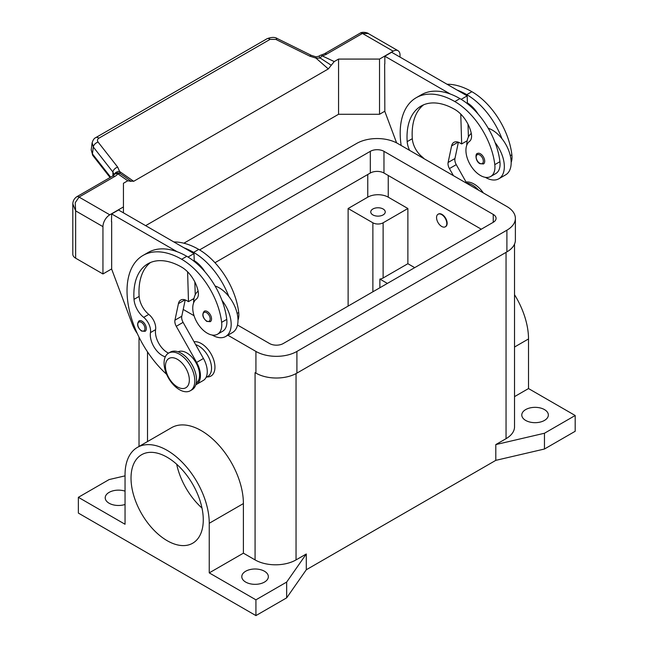 <?xml version="1.0" encoding="UTF-8"?>
<svg xmlns="http://www.w3.org/2000/svg" width="648" height="648" viewBox="0 0 648 648"><rect width="100%" height="100%" fill="white"/><g stroke="black" fill="none" stroke-linecap="round" stroke-linejoin="round"><path stroke-width="0.97" d="M525.682 420.43A13.276 7.671 180 0 1 521.786 415.012A13.276 7.671 180 0 1 529.991 407.924A13.276 7.671 180 0 1 544.458 409.593A13.276 7.671 180 0 1 548.346 415.012A13.276 7.671 180 0 1 540.149 422.091A13.276 7.671 180 0 1 525.682 420.43M125.048 504.476A13.276 7.671 180 0 1 109.099 503.229A13.276 7.671 180 0 1 105.211 497.81A13.276 7.671 180 0 1 125.048 491.144M245.681 582.082A13.276 7.671 180 0 1 241.793 576.663A13.276 7.671 180 0 1 249.99 569.584A13.276 7.671 180 0 1 264.465 571.244A13.276 7.671 180 0 1 268.353 576.663A13.276 7.671 180 0 1 260.156 583.751A13.276 7.671 180 0 1 245.681 582.082M372.875 214.909A7.241 4.18 180 0 1 370.753 211.953A7.241 4.18 180 0 1 375.224 208.089A7.241 4.18 180 0 1 383.122 208.996A7.241 4.18 180 0 1 385.244 211.953A7.241 4.18 180 0 1 380.773 215.816A7.241 4.18 180 0 1 372.875 214.909M176.693 464.252A51.087 29.5 -120 0 0 201.99 508.064M167.152 540.683A51.087 29.5 60 0 1 133.772 495.663A51.087 29.5 60 0 1 141.604 454.726A51.087 29.5 60 0 1 167.152 457.253A51.087 29.5 60 0 1 200.524 502.281A51.087 29.5 60 0 1 192.691 543.218A51.087 29.5 60 0 1 167.152 540.683M194.027 341.771A19.319 11.154 60 0 1 207.903 349.329A19.319 11.154 60 0 1 214.95 367.205A19.319 11.154 60 0 1 206.987 376.942M436.558 217.574A7.241 4.18 -120 0 0 439.717 224.864A7.241 4.18 -120 0 0 445.306 226.808A7.241 4.18 -120 0 0 446.804 223.487A7.241 4.18 -120 0 0 443.637 216.197A7.241 4.18 -120 0 0 438.056 214.261A7.241 4.18 -120 0 0 436.558 217.574M438.234 214.164A7.241 4.18 60 0 1 438.404 214.059A7.241 4.18 60 0 1 443.985 216.003A7.241 4.18 60 0 1 447.144 223.293A7.241 4.18 60 0 1 445.646 226.606A7.241 4.18 60 0 1 445.468 226.703M194.805 380.805A21.732 12.547 -120 0 0 185.32 358.935A21.732 12.547 -120 0 0 168.577 353.111A21.732 12.547 -120 0 0 164.074 363.066A21.732 12.547 -120 0 0 173.559 384.928A21.732 12.547 -120 0 0 190.31 390.752A21.732 12.547 -120 0 0 194.805 380.805M189.346 380.02A16.905 9.761 -120 0 0 177.39 359.316A16.905 9.761 -120 0 0 165.443 366.217A16.905 9.761 -120 0 0 177.39 386.913A16.905 9.761 -120 0 0 189.346 380.02M190.31 390.752L192.011 389.764A21.732 12.547 -120 0 0 196.514 379.817A21.732 12.547 -120 0 0 187.029 357.947A21.732 12.547 -120 0 0 170.286 352.131L168.577 353.111M165.313 356.813A16.905 9.761 60 0 1 150.466 332.602A12.069 6.966 -120 0 0 143.67 317.35A16.905 9.761 60 0 1 134.014 299.36A67.603 39.034 60 0 1 147.857 263.809A67.603 39.034 60 0 1 181.659 267.154A24.146 13.94 60 0 1 198.094 291.001A12.069 6.966 60 0 1 196.32 299.125A20.525 11.85 -120 0 0 192.902 310.53A20.525 11.85 -120 0 0 202.686 329.694A20.525 11.85 -120 0 0 217.534 334.214A20.525 11.85 -120 0 0 221.632 322.348A57.113 32.975 -120 0 0 181.659 259.265A77.266 44.607 -120 0 0 143.03 255.442A77.266 44.607 -120 0 0 166.625 374.317M196.214 383.138A18.112 10.457 -120 0 0 196.822 382.668A18.112 10.457 -120 0 0 195.502 361.9A18.112 10.457 -120 0 0 178.119 351.807M206.024 377.492L207.789 376.48A18.112 10.457 -120 0 0 208.769 375.767A18.112 10.457 -120 0 0 209.498 359.016A18.112 10.457 -120 0 0 195.664 344.671M217.534 334.214L222.653 331.258A20.525 11.85 -120 0 0 226.76 319.391A57.113 32.975 -120 0 0 221.956 300.34A26.56 15.333 60 0 1 231.174 324.324A26.56 15.333 60 0 1 225.674 336.482L232.502 332.537A26.56 15.333 -120 0 0 238.002 320.379A26.56 15.333 -120 0 0 228.785 296.403A57.113 32.975 -120 0 0 193.614 252.372A77.266 44.607 -120 0 0 183.992 247.803L118.495 209.984L111.659 213.929L177.163 251.74A77.266 44.607 -120 0 0 148.149 252.485L143.03 255.442M215.071 285.995A26.56 15.333 60 0 1 228.785 296.403M193.614 302.883A26.56 15.333 60 0 1 193.614 302.64A26.56 15.333 60 0 1 198.126 291.146M211.54 318.905A6.035 3.483 60 0 1 210.292 321.667L206.785 321.416C202.597 317.812 201.755 314.41 204.25 311.21A6.035 3.483 60 0 1 207.271 311.51A6.035 3.483 60 0 1 211.54 318.905M146.318 328.56A6.035 3.483 60 0 1 145.071 331.322L141.572 331.071C137.384 327.467 136.534 324.065 139.037 320.873A6.035 3.483 60 0 1 142.05 321.173A6.035 3.483 60 0 1 146.318 328.56M511.167 162.421A20.525 11.85 -120 0 0 511.871 154.783A57.113 32.975 -120 0 0 471.898 91.7A77.266 44.607 -120 0 0 447.055 84.256M409.641 150.385A16.905 9.761 60 0 1 407.179 141.645A67.603 39.034 60 0 1 421.022 106.094A67.603 39.034 60 0 1 454.823 109.439A24.146 13.94 60 0 1 471.258 133.294A12.069 6.966 60 0 1 469.484 141.41A20.525 11.85 -120 0 0 466.074 152.815A20.525 11.85 -120 0 0 475.851 171.979A20.525 11.85 -120 0 0 490.698 176.499L495.817 173.543A20.525 11.85 -120 0 0 499.924 161.684A57.113 32.975 -120 0 0 495.121 142.633A57.113 32.975 -120 0 0 459.95 98.601A77.266 44.607 -120 0 0 450.328 94.033L384.831 56.214L384.831 63.901M490.698 176.499A20.525 11.85 -120 0 0 494.797 164.641A57.113 32.975 -120 0 0 454.823 101.558A77.266 44.607 -120 0 0 416.194 97.727A77.266 44.607 -120 0 0 401.161 145.484M471.29 133.431A26.56 15.333 -120 0 0 466.779 144.925A26.56 15.333 -120 0 0 466.779 145.176M485.344 177.333A26.56 15.333 -120 0 0 498.839 178.775A26.56 15.333 -120 0 0 504.338 166.617A26.56 15.333 -120 0 0 495.121 142.633M488.236 128.28A26.56 15.333 60 0 1 501.949 138.688A26.56 15.333 60 0 1 511.167 162.672A26.56 15.333 60 0 1 505.667 174.83L498.839 178.775M477.414 153.503A6.035 3.483 60 0 1 480.435 153.803A6.035 3.483 60 0 1 484.704 161.19A6.035 3.483 60 0 1 483.457 163.952L479.949 163.701C475.349 161.441 475.146 153.382 477.414 153.503M72.811 203.885L75.638 210.867L75.225 202.743L79.056 197.073L114.785 176.442A14.483 8.367 0 0 0 117.871 173.81A4.828 3.054 -54.7 0 1 120.212 173.575A4.828 4.568 97.1 0 0 118.487 172.959A4.828 4.568 97.1 0 0 118.463 172.959A4.828 4.828 0 0 0 113.983 174.879A4.828 3.629 -143.5 0 1 117.871 173.81L127.769 180.768L131.066 181.375M111.659 268.928L102.951 273.958L102.951 226.638A9.655 5.573 -60 0 1 104.952 219.907A9.655 5.573 -60 0 1 109.787 214.812L123.444 206.931L123.444 183.271L127.769 180.768M72.811 204.136L72.811 254.243A9.655 5.573 0 0 0 75.638 258.188L75.638 210.867L102.951 226.638M110.662 177.188L92.437 153.892L91.214 149.947L92.826 155.48A4.828 2.9 142 0 0 92.826 155.488A4.828 2.9 142 0 1 92.437 153.892L93.304 146.999A4.828 2.9 -38 0 1 94.892 144.05A4.828 2.9 -38 0 1 98.083 142.066C97.046 140.535 97.305 139.247 98.877 138.194L270.07 39.366A4.828 2.786 -120 0 0 267.519 38.54A4.828 2.786 -120 0 0 267.073 38.718A4.828 2.786 -120 0 0 267.065 38.718L95.872 137.554A4.828 2.786 60 0 1 95.88 137.554A4.828 2.786 60 0 1 96.325 137.376A4.828 2.786 60 0 1 98.877 138.194M92.138 142.714L93.304 146.999L112.906 172.052A4.828 2.9 -38 0 1 114.493 169.104A4.828 2.9 -38 0 1 117.685 167.119L98.083 142.066M270.07 39.366L275.878 39.415L309.833 56.182L315.957 58.093L320.266 58.077A4.828 2.495 -64.8 0 1 322.169 55.858A14.483 8.367 0 0 0 326.73 54.076L362.459 33.445L368.291 33.542L398.026 50.706A9.655 5.573 -60 0 1 400.027 55.129L400.027 57.105M326.73 54.076A4.828 2.786 -120 0 0 324.316 53.841L360.045 33.21A4.828 2.786 -120 0 1 362.459 33.445L393.19 51.184A9.655 5.573 -60 0 1 398.026 50.706M114.785 176.442A4.828 2.786 60 0 0 112.371 176.199L76.642 196.83A4.828 2.786 60 0 1 79.056 197.073L109.787 214.812M316.103 56.862L315.957 58.093L328.317 68.931L331.258 65.262L320.266 58.077L318.986 56.165L316.103 56.862L311.38 55.396A4.828 1.474 -63.7 0 1 311.421 55.412M309.833 56.182A4.828 1.474 -63.7 0 1 311.38 55.388L277.425 38.621A4.828 1.474 -63.7 0 1 277.466 38.645M114.275 174.523A4.828 3.523 -6.4 0 1 119.58 171.469L120.212 173.575L125.04 176.888M112.906 175.867L112.906 172.052L114.097 174.733M393.19 51.184L379.534 59.073L338.564 59.073L334.23 61.576L331.258 65.262M124.432 176.459L130.742 181.027L133.682 181.302L119.58 171.469L117.685 167.119M133.682 181.302L328.317 68.931M145.638 225.658L338.564 114.275L338.564 59.073M338.564 114.275L379.534 114.275L384.831 111.221M102.951 273.958L75.638 258.188M123.444 212.844L123.444 206.931M111.659 221.616L111.659 269.123L132.224 324.032A24.146 13.94 60 0 0 137.246 333.453M111.488 221.713L111.659 213.929M453.414 175.657L449.429 168.585A7.241 4.18 60 0 1 448.116 162.47L451.607 145.905A12.069 6.966 60 0 1 453.916 142.358A12.069 6.966 60 0 1 459.95 142.957L461.66 143.945L460.769 114.105M424.059 158.703A12.069 6.966 -120 0 0 421.953 156.686A16.905 9.761 60 0 1 412.306 138.688A67.603 39.034 60 0 1 423.679 104.782M461.182 99.33L467.176 95.872L467.402 103.704M468.018 124.254L468.399 137.052M458.379 142.22L454.945 158.525A7.241 4.18 -120 0 0 456.265 164.649L466.819 183.4M384.831 56.214L391.659 52.269L467.176 95.872M384.661 63.998L384.831 111.416L396.617 142.892M461.66 143.945L467.168 140.762M450.328 94.033A77.266 44.607 -120 0 0 421.313 94.77L416.194 97.727M467.386 102.902A24.146 13.94 60 0 1 478.135 114.097M501.949 138.688A57.113 32.975 -120 0 0 466.779 94.657A77.266 44.607 -120 0 0 457.156 90.088M478.742 190.277A21.732 12.547 -120 0 0 466.609 183.011M483.335 192.934A21.732 12.547 -120 0 0 466.058 182.048M168.521 353.144A16.905 9.761 60 0 1 155.593 329.646A12.069 6.966 -120 0 0 148.789 314.393A16.905 9.761 60 0 1 139.142 296.403A67.603 39.034 60 0 1 150.514 262.497M187.604 271.82L188.487 301.652L186.786 300.664A12.069 6.966 -120 0 0 180.743 300.073A12.069 6.966 -120 0 0 178.443 303.62L174.952 320.177A7.241 4.18 -120 0 0 176.264 326.3L196.619 362.426A19.319 11.154 60 0 1 196.441 384.426A19.319 11.154 60 0 1 195.801 384.75M183.992 247.803L194.011 253.579L188.017 257.045M194.003 298.469L188.487 301.652M195.234 294.767L194.854 281.969M194.238 261.419L194.214 260.618A24.146 13.94 60 0 1 204.971 271.812M194.011 253.579L194.214 260.618M196.441 384.426L203.269 380.481A19.319 11.154 -120 0 0 203.448 358.482L183.092 322.356A7.241 4.18 60 0 1 181.78 316.24L185.215 299.927M221.956 300.34A57.113 32.975 -120 0 0 186.786 256.308A77.266 44.607 -120 0 0 177.163 251.74M225.674 336.482A26.56 15.333 60 0 1 212.18 335.04M238.002 320.136A20.525 11.85 -120 0 0 238.707 312.49A57.113 32.975 -120 0 0 198.734 249.407A77.266 44.607 -120 0 0 173.891 241.963M514.528 396.625L528.517 388.557L528.517 338.953A59.543 34.376 -120 0 0 514.528 294.702M528.517 388.557L575.189 415.506L575.189 431.276L544.458 449.015L495.801 460.355L306.293 569.762L286.659 597.861L255.928 615.6L78.368 513.086L78.368 497.316L109.099 479.577L125.048 475.859M514.528 244.077L514.528 426.838A28.974 16.727 180 0 1 506.048 438.672L495.801 444.585L544.458 433.245L575.189 415.506M137.376 447.412L171.526 427.696A59.543 34.376 60 0 1 217.404 443.645A59.543 34.376 60 0 1 243.397 503.569L243.397 553.165L209.247 572.881L209.247 523.276A59.543 34.376 -120 0 0 183.263 463.361A59.543 34.376 -120 0 0 137.376 447.412A59.543 34.376 -120 0 0 125.048 474.668L125.048 524.264L78.368 497.316M255.928 615.6L255.928 599.829L209.247 572.881M306.293 569.762L306.293 553.991L296.047 559.904A28.974 16.727 180 0 1 255.077 559.904L243.397 553.165M255.191 372.689A28.974 16.727 180 0 1 255.077 372.624L255.928 373.118A28.974 16.727 0 0 0 296.906 373.118L506.898 251.878A28.974 16.727 0 0 0 515.387 240.052L515.387 218.36A28.974 16.727 180 0 1 506.898 230.194L296.906 351.435A28.974 16.727 180 0 1 255.928 351.435L227.853 335.219M306.293 553.991L286.659 582.082L255.928 599.829M387.391 283.419L379.874 279.077A7.241 4.18 0 0 0 383.122 278L407.876 263.704L414.704 267.648M379.874 287.761L379.874 279.077M407.876 208.51L383.122 222.799A7.241 4.18 180 0 1 372.875 222.799L348.122 208.51L367.756 197.17A14.483 8.367 180 0 1 388.241 197.17L407.876 208.51L407.876 263.704M348.122 306.091L348.122 208.51M544.458 449.015L544.458 433.245M495.801 460.355L495.801 444.585M286.659 597.861L286.659 582.082M379.534 114.275L379.534 59.073M199.576 249.909L370.316 151.332A9.655 5.573 180 0 1 383.972 151.332L493.241 214.423A9.655 5.573 180 0 1 496.068 218.36A9.655 5.573 180 0 1 493.241 222.305L283.241 343.545A9.655 5.573 180 0 1 269.584 343.545L237.508 325.029M481.286 229.206L383.972 173.024A9.655 5.573 0 0 0 370.316 173.024L214.966 262.715M193.784 299.781L192.756 299.19M183.87 243.211L356.659 143.451A28.974 16.727 180 0 1 397.629 143.451L506.898 206.534A28.974 16.727 180 0 1 515.387 218.36M194.044 315.706L183.206 309.444M210.171 318.905A5.071 2.924 -120 0 0 206.591 312.692A5.071 2.924 -120 0 0 203.002 314.766A5.071 2.924 -120 0 0 206.591 320.971A5.071 2.924 -120 0 0 210.171 318.905M144.958 328.56A5.071 2.924 -120 0 0 141.369 322.356A5.071 2.924 -120 0 0 137.781 324.421A5.071 2.924 -120 0 0 141.369 330.634A5.071 2.924 -120 0 0 144.958 328.56M511.871 154.783L510.308 155.69M499.924 161.684L494.797 164.641M479.755 154.985A5.071 2.924 -120 0 0 476.167 157.051A5.071 2.924 -120 0 0 479.755 163.264A5.071 2.924 -120 0 0 483.335 161.19A5.071 2.924 -120 0 0 479.755 154.985M324.316 53.841L321.019 55.112A4.828 1.547 76.2 0 1 322.169 55.858L334.23 61.576M275.878 39.415A4.828 1.474 -63.7 0 1 277.425 38.621C275.06 37.001 271.609 37.025 267.073 38.718M451.607 145.905L458.136 142.139M448.116 162.47L454.945 158.525M449.429 168.585L456.265 164.649M421.953 156.686L421.257 157.091M412.306 138.688L407.179 141.645M459.95 98.601L454.823 101.558M471.898 91.7L466.779 94.657M184.972 299.846L178.443 303.62M181.78 316.24L174.952 320.177M183.092 322.356L176.264 326.3M203.448 358.482L196.619 362.426M237.144 313.397L238.707 312.49M193.614 252.372L198.734 249.407M150.466 332.602L155.593 329.646M143.67 317.35L148.789 314.393M134.014 299.36L139.142 296.403M221.632 322.348L226.76 319.391M181.659 259.265L186.786 256.308M528.517 338.953L514.528 347.028M209.247 523.276L243.397 503.569M255.077 559.904L255.077 372.624M147.517 441.555L147.517 351.888M383.122 222.799L383.122 278M372.875 222.799L372.875 291.794M388.241 175.487L388.241 197.17M367.756 174.498L367.756 197.17M506.048 438.672L506.048 252.372M296.047 559.904L296.047 373.588M493.241 214.423L493.241 222.305M383.972 151.332L383.972 173.024M370.316 151.332L370.316 173.024M506.898 230.194L506.898 251.878M255.928 351.435L255.928 373.118M296.906 351.435L296.906 373.118M91.214 149.955L92.081 143.054C92.899 140.073 94.171 138.235 95.888 137.554M110.071 177.528L92.818 155.48M360.045 33.21C362.661 31.226 368.607 33.121 368.307 33.558M321.019 55.112A4.828 4.828 0 0 0 318.986 56.165M112.371 176.199L113.983 174.879M72.811 204.169C72.843 201.107 74.115 198.661 76.642 196.83M139.028 446.456L139.028 337.195"/></g></svg>
